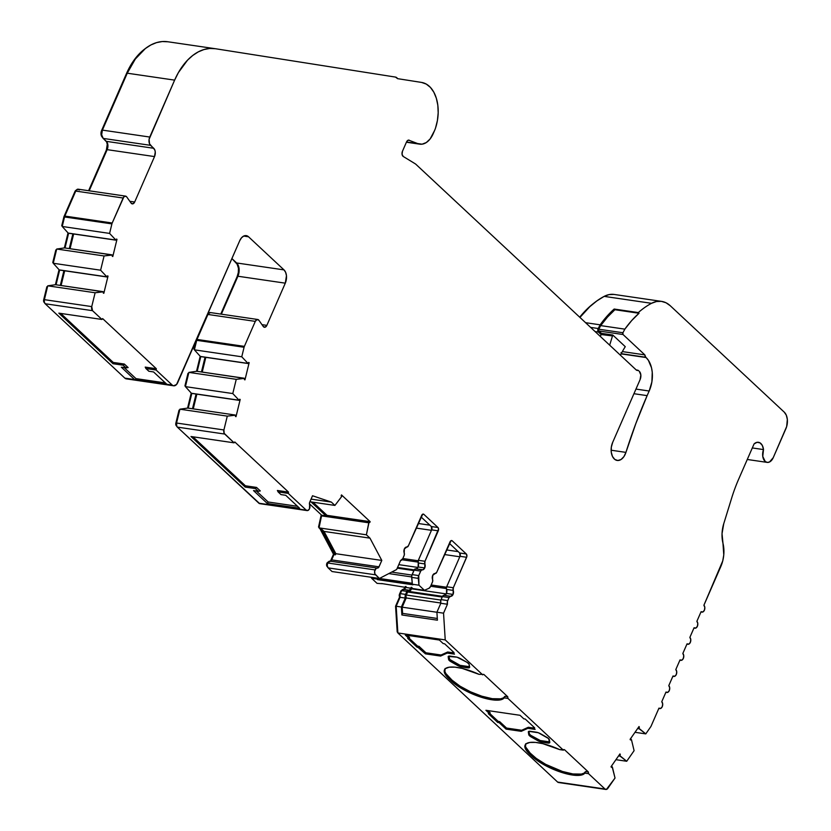 <?xml version="1.0" encoding="UTF-8"?>
<svg xmlns="http://www.w3.org/2000/svg" width="831" height="831" viewBox="0 0 831 831"><rect width="100%" height="100%" fill="white"/><g stroke="black" fill="none" stroke-linecap="round" stroke-linejoin="round"><path stroke-width="1.25" d="M444.751 669.339A31.37 9.733 -156.4 0 0 449.519 677.805L449.052 678.875L455.17 684.225L464.571 690.156L475.664 695.267L491.796 699.764A31.37 9.733 23.6 0 1 451.576 681.233L452.043 680.163L451.576 681.233L449.052 678.875L449.519 677.805L452.043 680.163A31.37 9.733 -156.4 0 0 492.264 698.684L491.796 699.764L499.826 699.972L504.178 697.853L507.907 698.404L504.178 697.853L504.916 696.326L504.178 697.853A31.37 9.733 23.6 0 1 491.796 699.764L492.264 698.684A31.37 9.733 -156.4 0 0 504.916 696.326L507.751 696.742L507.907 698.404L563.345 750.144L559.616 749.593L542.83 743.672L535.517 742.405L529.773 742.467L526.106 743.838L524.828 746.404L526.065 749.936L529.69 754.143L535.808 759.482L545.198 765.413L561.953 772.529L576.839 775.427L583.154 774.45L584.806 773.11A31.37 9.733 23.6 0 1 572.424 775.022L572.891 773.952A31.37 9.733 -156.4 0 0 585.543 771.583L584.806 773.11L588.545 773.661L604.989 789.014L606.433 789.419L615.023 778.045L612.125 766.67L611.149 766.525L612.416 767.179L615.023 778.045L607.856 788.339A3.688 2.316 -81.7 0 1 605.861 789.45A3.688 2.316 -81.7 0 1 604.989 789.014L557.622 782.075L397.872 632.962L445.229 639.901L443.546 613.174L436.909 612.208L440.814 603.275L447.442 604.241A3.688 2.316 -81.7 0 1 447.712 600.574L441.084 599.608L442.404 596.585L449.031 597.551A2.462 1.548 -81.7 0 1 450.651 596.294L444.014 595.328A3.688 2.316 98.3 0 0 446.444 593.438L453.072 594.414A3.688 2.316 -81.7 0 1 450.651 596.294L444.014 595.328A2.462 1.548 98.3 0 0 442.404 596.585L449.031 597.551L447.712 600.574L441.084 599.608A3.688 2.316 98.3 0 0 440.814 603.275L447.442 604.241L443.546 613.174L436.909 612.208L437.418 620.186L401.892 614.982L402.588 613.382L402.194 607.181L406.224 597.956L405.954 595.754L407.865 591.485L442.518 596.346L408.322 591.34A4.924 3.085 98.3 0 0 411.542 588.826L446.205 593.905L411.542 588.826L411.979 587.507M398.776 564.644L417.858 567.438L398.776 564.644M414.17 569.889L397.55 567.459L414.17 569.889M210.69 312.643L208.695 313.256L207.927 314.45L255.294 321.379A3.688 2.316 -81.7 0 1 257.714 319.488L210.347 312.56A3.688 2.316 98.3 0 0 207.927 314.45L197.009 339.443L207.927 314.45L255.294 321.379L244.376 346.371L197.009 339.443A3.688 2.316 -81.7 0 0 196.708 340.326L244.075 347.265A3.688 2.316 -81.7 0 1 244.376 346.371L197.009 339.443A3.688 2.316 98.3 0 0 196.708 340.326L194.392 349.841L196.708 340.326L244.075 347.265L241.759 356.779L194.392 349.841L200.333 356.437L205.039 357.237L200.78 356.613L197.186 371.343L200.333 356.437L247.7 363.376L200.333 356.437L194.392 349.841L241.759 356.779L248.147 363.552L205.039 357.237L248.147 363.552A6.149 3.864 -81.7 0 1 248.386 362.939A6.149 3.864 -81.7 0 1 248.625 362.441L249.165 362.648L244.968 379.86L244.428 379.642A6.149 3.864 -81.7 0 1 244.532 378.385L196.729 371.27L188.886 372.392L196.729 371.27L244.085 378.209L236.253 379.331L188.886 372.392L185.417 386.633L188.886 372.392L236.253 379.331L232.784 393.562L185.417 386.633L191.369 393.24L196.074 394.039L191.816 393.416L188.221 408.146L191.369 393.24L238.736 400.178L191.369 393.24L185.417 386.633L232.784 393.562L239.183 400.355L196.074 394.039L239.183 400.355A6.149 3.864 -81.7 0 1 239.421 399.732A6.149 3.864 -81.7 0 1 239.66 399.233L240.201 399.451L236.004 416.663L235.464 416.445A6.149 3.864 -81.7 0 1 235.568 415.188L227.289 416.123L223.913 429.959L176.546 423.031A3.688 2.316 98.3 0 0 177.335 427.113L224.702 434.052A3.688 2.316 -81.7 0 1 223.913 429.959L176.546 423.031L179.922 409.195L227.289 416.123L179.922 409.195L187.764 408.073L235.121 415.012L187.764 408.073L179.922 409.195L176.546 423.031L176.806 426.376L177.335 427.113L224.702 434.052L234.103 442.83L190.995 436.514L245.176 487.08L255.356 488.576L258.254 491.277L253.517 490.581L267.374 503.524L299.586 508.229L285.729 495.297L280.992 494.601L278.094 491.9L288.274 493.385L306.224 510.151L258.867 503.212A3.688 2.316 98.3 0 0 259.729 503.648L307.096 510.587A3.688 2.316 -81.7 0 1 306.224 510.151L258.867 503.212L177.335 427.113L259.677 503.638M107.012 276.983A6.149 3.864 -81.7 0 1 107.251 276.37A6.149 3.864 -81.7 0 1 107.49 275.871L108.03 276.089L103.833 293.291L103.293 293.083A6.149 3.864 -81.7 0 1 103.397 291.816L55.594 284.711L47.751 285.822L44.386 299.659A3.688 2.316 98.3 0 0 45.165 303.751L92.532 310.68A3.688 2.316 -81.7 0 1 91.742 306.597L44.386 299.659L91.742 306.597L95.118 292.761L47.751 285.822L95.118 292.761L103.397 291.816A6.149 3.864 -81.7 0 0 103.293 293.083L103.833 293.291L108.03 276.089L107.49 275.871A6.149 3.864 -81.7 0 0 107.251 276.37A6.149 3.864 -81.7 0 0 107.012 276.983L100.613 270.2L53.246 263.261L59.209 269.878L106.565 276.806L59.209 269.878L53.246 263.261L100.613 270.2L104.083 255.958L56.716 249.03L53.246 263.261L56.716 249.03L104.083 255.958L111.925 254.837L64.558 247.908L56.716 249.03L64.558 247.908L112.362 255.013L104.083 255.958L100.613 270.2L107.012 276.983L63.904 270.677L107.012 276.983M115.976 240.18A6.149 3.864 -81.7 0 1 116.215 239.567A6.149 3.864 -81.7 0 1 116.454 239.068L116.994 239.286L112.798 256.499L112.258 256.28A6.149 3.864 -81.7 0 1 112.362 255.013A6.149 3.864 -81.7 0 0 112.258 256.28L112.798 256.499L116.994 239.286L116.454 239.068A6.149 3.864 -81.7 0 0 116.215 239.567A6.149 3.864 -81.7 0 0 115.976 240.18L109.588 233.407L62.221 226.479L68.173 233.075L115.53 240.003L68.173 233.075L62.221 226.479L109.588 233.407L111.905 223.892L64.538 216.964L62.221 226.479L64.538 216.964L111.905 223.892A3.688 2.316 -81.7 0 1 112.206 223.009L64.839 216.07A3.688 2.316 98.3 0 0 64.538 216.964A3.688 2.316 -81.7 0 1 64.839 216.07L112.206 223.009L123.123 198.017L75.756 191.078L64.839 216.07L75.756 191.078L123.123 198.017A3.688 2.316 -81.7 0 1 125.543 196.126A3.688 2.316 -81.7 0 1 126.728 196.916L131.08 203.096L126.728 196.916L125.876 196.209L123.892 196.822L112.206 223.009A3.688 2.316 98.3 0 0 111.905 223.892L109.588 233.407L115.976 240.18L72.868 233.875L115.976 240.18M424.724 567.947A3.688 2.316 -81.7 0 1 422.304 569.837L415.677 568.871A3.688 2.316 98.3 0 0 418.097 566.981L424.724 567.947L418.097 566.981A3.688 2.316 98.3 0 0 418.242 562.971L424.88 563.948A2.462 1.548 -81.7 0 1 424.984 561.278L418.346 560.302L431.653 529.856A2.462 1.548 98.3 0 0 431.331 526.532L421.016 516.903L431.331 526.532L437.958 527.498L431.331 526.532L431.653 529.856L438.28 530.822L431.653 529.856L418.346 560.302A2.462 1.548 98.3 0 0 418.242 562.971L424.88 563.948A3.688 2.316 -81.7 0 1 424.724 567.947L422.979 569.786L415.677 568.871A2.462 1.548 98.3 0 0 414.056 570.128L420.694 571.094A2.462 1.548 -81.7 0 1 422.304 569.837L421.005 570.533L418.731 575.571L412.103 574.605L414.056 570.128L420.694 571.094L418.731 575.571L412.103 574.605A3.688 2.316 98.3 0 0 411.667 577.389L418.294 578.366A3.688 2.316 -81.7 0 1 418.731 575.571L418.959 585.201L412.332 584.235L411.667 577.389L418.294 578.366L418.959 585.201L424.423 590.301L428.952 588.306L430.5 586.551A3.688 2.316 -81.7 0 1 428.952 588.306L424.423 590.301L417.796 589.324L424.423 590.301L418.959 585.201L412.332 584.235L411.709 575.966L414.378 569.567L417.017 568.456L418.097 566.981L418.346 560.302L424.984 561.278L424.724 567.947M411.065 587.849A3.688 2.316 -81.7 0 1 410.919 588.234A3.688 2.316 -81.7 0 1 408.499 590.124L403.284 589.366A3.688 2.316 98.3 0 0 405.705 587.475L410.919 588.234L405.705 587.475L406.027 586.489M404.043 589.283A4.924 3.085 98.3 0 0 404.915 587.86L405.476 587.943L404.915 587.86A4.924 3.085 98.3 0 0 405.227 586.998M402.588 590.301L401.685 590.374A4.924 3.085 98.3 0 0 401.789 590.384L401.685 590.374A1.226 0.769 98.3 0 0 400.874 591.007L401.466 591.09L400.874 591.007L399.555 594.02L400.168 594.113L399.555 594.02A2.462 1.548 98.3 0 0 399.597 596.98L395.566 606.204L396.179 606.298L395.566 606.204L397.197 631.944L397.841 632.547L397.197 631.944L395.566 606.204L399.597 596.98L399.555 594.02L401.789 590.384M649.177 391.017L635.964 389.085L649.177 391.017A393.665 247.202 98.3 0 0 647.131 395.639A393.665 247.202 -81.7 0 1 649.177 391.017A24.608 15.446 -81.7 0 0 646.071 357.538L621.11 353.881L646.071 357.538L648.367 360.27L651.525 367.79L652.252 372.288L651.888 381.876L649.177 391.017M633.939 393.707L647.131 395.639L633.939 393.707M601.042 334.519L601.114 334.259A49.206 30.903 -81.7 0 1 601.405 333.345L598.652 330.655L598.767 329.211L600.699 325.607L607.523 317.026L614.888 309.724L614.161 309.049L606.91 316.32L600.169 324.828L597.78 330.468L601.042 334.519L612.489 335.921L609.674 345.177L612.489 335.921A49.206 30.903 -81.7 0 1 612.769 335.007L625.265 346.672L612.769 335.007A49.206 30.903 98.3 0 0 612.489 335.921L601.114 334.259A49.206 30.903 98.3 0 1 601.405 333.345L612.769 335.007L601.405 333.345L598.871 330.987L623.032 334.519L598.871 330.987A1.226 0.769 98.3 0 1 598.767 329.211L622.928 332.743L624.85 329.149A102.234 64.205 -81.7 0 1 639.039 313.256L614.888 309.724L614.161 309.049L638.312 312.581A103.47 64.974 -81.7 0 1 651.525 303.315A36.907 23.175 -81.7 0 1 661.58 301.383A36.907 23.175 -81.7 0 1 670.274 305.756L666.026 302.775L661.351 301.352L656.438 301.528L651.525 303.315L604.158 296.376L651.525 303.315A103.47 64.974 98.3 0 0 638.312 312.581L639.039 313.256L614.888 309.724A102.234 64.205 98.3 0 0 600.699 325.607L624.85 329.149L600.699 325.607L598.767 329.211L622.928 332.743L623.032 334.519A1.226 0.769 -81.7 0 1 622.928 332.743L624.85 329.149L631.685 320.569L639.039 313.256L638.312 312.581L614.161 309.049A103.47 64.974 -81.7 0 0 600.169 324.828L598.195 328.505L590.633 327.404L598.195 328.505A2.462 1.548 -81.7 0 0 598.403 332.057L601.042 334.519L600.429 336.534L601.042 334.519M621.349 353.424A3.688 2.316 98.3 0 0 621.619 353.726L620.975 352.728M416.019 164.413L636.525 370.242A4.924 3.085 -81.7 0 1 637.502 370.138A4.924 3.085 -81.7 0 1 638.665 370.719L636.525 370.242L416.019 164.413A11.073 6.949 98.3 0 0 415.136 163.738A11.073 6.949 -81.7 0 1 416.019 164.413M622.346 351.586L644.835 354.879L623.032 334.519L644.835 354.879L622.346 351.586M257.714 319.488A3.688 2.316 -81.7 0 1 258.898 320.278L257.039 319.551L255.294 321.379L244.376 346.371A3.688 2.316 98.3 0 0 244.075 347.265L241.759 356.779L248.147 363.552A6.149 3.864 -81.7 0 1 248.386 362.939A6.149 3.864 -81.7 0 1 248.625 362.441L249.165 362.648L248.552 362.565L249.165 362.648L244.968 379.86L244.428 379.642A6.149 3.864 -81.7 0 1 244.532 378.385L236.253 379.331L232.784 393.562L239.183 400.355A6.149 3.864 -81.7 0 1 239.421 399.732A6.149 3.864 -81.7 0 1 239.66 399.233L240.201 399.451L239.588 399.368L240.201 399.451L236.004 416.663L235.464 416.445A6.149 3.864 -81.7 0 1 235.568 415.188L227.289 416.123L223.913 429.959L224.162 433.315L234.103 442.83L234.799 441.967L288.513 492.108L288.274 493.385L278.094 491.9L280.992 494.601L285.729 495.297L299.586 508.229L267.374 503.524L253.517 490.581L258.254 491.277L255.356 488.576L256.54 487.423L260.3 490.934L258.254 491.277L260.3 490.934L256.54 487.423L255.356 488.576L245.176 487.08L245.415 485.792L192.917 436.794L245.415 485.792L256.54 487.423L245.415 485.792L245.176 487.08L190.995 436.514L234.103 442.83L234.799 441.967L288.513 492.108L288.274 493.385L306.224 510.151L307.948 510.463L309.496 508.759A3.688 2.316 -81.7 0 1 307.096 510.587M263.25 326.469L258.898 320.278L263.25 326.469A3.688 2.316 -81.7 0 0 264.424 327.258A3.688 2.316 -81.7 0 0 266.855 325.368L261.973 324.661L266.855 325.368L265.099 327.206L263.25 326.469M237.926 276.235L285.293 283.163L266.855 325.368L285.293 283.163L237.926 276.235A9.837 6.181 98.3 0 0 236.627 262.96L283.994 269.888A9.837 6.181 -81.7 0 1 285.293 283.163L286.466 275.726L285.635 272.339L283.994 269.888L236.627 262.96L231.922 258.566L238.279 265.411L238.975 272.589L221.347 314.17L237.926 276.235M243.66 236.077L248.531 236.783L283.994 269.888L248.531 236.783L243.66 236.077M127.766 378.645L135.276 380.016L135.983 378.624L165.327 382.914L135.993 378.635L135.276 380.016L167.322 384.711L153.558 371.935L148.822 371.239L145.217 367.105L156.342 368.735L156.103 370.024L156.342 368.735L145.217 367.105L145.924 368.528L156.103 370.024L172.225 385.065L156.103 370.024L145.924 368.528L148.822 371.239L153.558 371.935L166.771 384.275L173.606 385.781L176.577 384.473L239.744 240.658A9.837 6.181 -81.7 0 1 246.215 235.62A9.837 6.181 -81.7 0 1 248.531 236.783L246.319 235.64L243.878 235.973L241.561 237.739L239.744 240.658L177.709 382.644A6.149 3.864 -81.7 0 1 173.669 385.792A6.149 3.864 -81.7 0 1 172.225 385.065L124.858 378.136L45.165 303.751L44.303 302.017L44.386 299.659L47.751 285.822L55.594 284.711L102.961 291.639L95.118 292.761L91.742 306.597L92.532 310.68L45.165 303.751L124.858 378.136A6.149 3.864 98.3 0 0 126.312 378.863L173.669 385.792M731.706 497.935L723.728 523.769L731.706 497.935A123.019 77.252 -81.7 0 1 738.624 479.269L754.06 443.941L738.624 479.269A123.019 77.252 -81.7 0 0 731.706 497.935M722.97 543.277A24.608 15.446 -81.7 0 1 723.728 523.769L722.035 533.679L722.97 543.277A24.608 15.446 -81.7 0 1 720.83 566.513L703.899 605.259A3.688 2.316 -81.7 0 1 704.636 609.538A3.688 2.316 -81.7 0 1 701.966 612.125A3.688 2.316 -81.7 0 1 701.094 611.689L696.877 621.328A3.688 2.316 -81.7 0 1 697.614 625.618A3.688 2.316 -81.7 0 1 694.945 628.194A3.688 2.316 -81.7 0 1 694.072 627.758L689.855 637.408A3.688 2.316 -81.7 0 1 690.592 641.688A3.688 2.316 -81.7 0 1 687.923 644.274A3.688 2.316 -81.7 0 1 687.05 643.838L682.833 653.478A3.688 2.316 -81.7 0 1 683.57 657.768A3.688 2.316 -81.7 0 1 680.901 660.344A3.688 2.316 -81.7 0 1 680.028 659.907L675.811 669.557A3.688 2.316 -81.7 0 1 676.538 673.837A3.688 2.316 -81.7 0 1 673.868 676.424A3.688 2.316 -81.7 0 1 673.006 675.987L668.789 685.627A3.688 2.316 -81.7 0 1 669.516 689.917A3.688 2.316 -81.7 0 1 666.846 692.493A3.688 2.316 -81.7 0 1 665.984 692.057L661.767 701.707A3.688 2.316 -81.7 0 1 662.494 705.986A3.688 2.316 -81.7 0 1 659.824 708.573A3.688 2.316 -81.7 0 1 658.952 708.137L651.13 726.045A3.688 2.316 -81.7 0 1 650.704 726.813L645.78 733.887L634.998 732.308L645.78 733.887L639.174 728.777L637.616 728.548L639.174 728.777L638.883 728.268L645.78 733.887L650.704 726.813A3.688 2.316 98.3 0 0 651.13 726.045L658.952 708.137L660.707 708.438L662.245 706.682L662.691 703.888L661.767 701.707L665.984 692.057L667.729 692.358L669.277 690.603L669.713 687.819L668.789 685.627L673.006 675.987L674.751 676.289L676.299 674.533L676.735 671.739L675.811 669.557L680.028 659.907L681.773 660.219L683.321 658.464L683.757 655.669L682.833 653.478L687.05 643.838L688.795 644.139L690.343 642.384L690.779 639.59L689.855 637.408L694.072 627.758L695.817 628.07L697.365 626.314L697.801 623.52L696.877 621.328L701.094 611.689L702.839 611.99L704.387 610.234L704.823 607.44L703.899 605.259L722.741 560.904L723.77 554.911L722.97 543.277M631.487 739.808L634.095 750.673L626.719 761.269L615.916 759.679L626.719 761.269L620.113 756.148L618.544 755.919L620.113 756.148L619.812 755.639L626.719 761.269L634.095 750.673L631.487 739.808M328.152 567.895L375.519 574.823L379.424 578.469L332.057 571.541L328.152 567.895L375.519 574.823A3.688 2.316 -81.7 0 1 375.01 569.91L327.643 562.982A3.688 2.316 98.3 0 0 328.152 567.895L327.237 565.734L327.643 562.982L375.01 569.91A3.688 2.316 -81.7 0 1 377.399 568.082L330.032 561.154A3.688 2.316 98.3 0 0 327.643 562.982L330.032 561.154A2.462 1.548 98.3 0 0 331.652 559.897L379.009 566.825A2.462 1.548 -81.7 0 1 377.399 568.082L330.032 561.154L331.33 560.458L333.948 554.62L320.454 529.202L319.031 527.882L321.41 515.854L368.767 522.792L366.398 534.811L319.031 527.882L321.69 515.21L309.412 503.752L321.69 515.21L369.057 522.148L368.767 522.792L321.41 515.854L321.69 515.21L325.949 515.833L311.054 501.924L325.949 515.833L369.057 522.148L366.398 534.811L369.972 538.145L324.028 531.425L335.859 553.706L335.371 554.828L321.877 529.409L320.454 529.202L333.948 554.62L335.371 554.828L321.877 529.409L324.028 531.425L319.031 527.882L366.398 534.811L369.972 538.145L381.803 560.437L379.009 566.825L331.652 559.897L333.948 554.62L335.371 554.828L335.859 553.706L381.803 560.437L378.697 567.386L376.079 568.487L374.636 571.261L374.906 573.92L379.424 578.469L332.057 571.541L328.152 567.895M309.62 504.822A3.688 2.316 -81.7 0 1 309.496 508.759L309.62 504.822A2.462 1.548 -81.7 0 1 309.724 502.153L312.518 495.754L331.34 502.09L334.914 505.425L341.655 496.574A6.149 3.864 -81.7 0 1 341.146 495.702L341.499 494.912L370.148 521.66L369.805 522.45A6.149 3.864 -81.7 0 1 369.057 522.148A6.149 3.864 -81.7 0 0 369.805 522.45L370.148 521.66L341.499 494.912L341.146 495.702A6.149 3.864 -81.7 0 0 341.655 496.574L334.914 505.425L309.89 501.758L334.914 505.425L331.34 502.09L312.518 495.754L309.506 502.807L309.62 504.822M639.299 371.312A6.149 3.864 -81.7 0 1 640.099 379.611L612.665 442.404L640.099 379.611L640.836 374.958L639.299 371.312M611.117 450.215L625.93 452.386A12.299 7.728 -81.7 0 1 617.184 460.447A12.299 7.728 -81.7 0 1 612.665 442.404L611.325 447.192L611.252 452.168L612.489 456.489L614.805 459.429L617.817 460.499L621.027 459.522L623.894 456.655L625.93 452.386A393.665 247.202 -81.7 0 1 647.131 395.639L635.86 423.509L625.93 452.386L611.117 450.215M661.58 301.383L614.213 294.454A36.907 23.175 98.3 0 0 604.158 296.376L609.071 294.6L613.984 294.423M784.256 412.145L670.274 305.756L784.256 412.145A12.299 7.728 -81.7 0 1 785.877 428.744L773.235 457.673A9.224 5.796 -81.7 0 1 767.179 462.389A9.224 5.796 -81.7 0 1 763.502 449.581L752.315 447.94L763.502 449.581L762.754 456.406L765.216 461.485L767.262 462.41L769.496 462.005L773.235 457.673L786.666 426.532L787.341 419.437L786.313 415.209L784.256 412.145M558.307 782.48L557.622 782.075A3.688 2.316 98.3 0 0 558.494 782.522L605.861 789.45M125.543 196.126L78.187 189.188A3.688 2.316 98.3 0 0 75.756 191.078L77.512 189.25L79.361 189.987M129.802 201.289L134.684 202.006A3.688 2.316 -81.7 0 1 132.254 203.886A3.688 2.316 -81.7 0 1 131.08 203.096L132.929 203.834L134.684 202.006L154.524 156.581L107.157 149.653L89.187 190.798L107.157 149.653A6.149 3.864 98.3 0 0 106.347 141.353L153.714 148.282A6.149 3.864 -81.7 0 1 154.524 156.581L107.157 149.653L107.895 144.999L106.347 141.353L153.714 148.282L150.567 145.342L103.2 138.413L106.628 141.914L107.251 144.449L106.368 150.027A7.386 4.633 98.3 0 0 106.378 141.374L103.2 138.413L150.567 145.342A6.149 3.864 -81.7 0 1 149.757 137.042L102.39 130.114A6.149 3.864 98.3 0 0 103.2 138.413L101.662 134.767L102.39 130.114L149.757 137.042L174.624 80.129L127.257 73.201L102.39 130.114L127.257 73.201L174.624 80.129A61.515 38.621 -81.7 0 1 215.032 48.676A61.515 38.621 -81.7 0 1 215.291 48.707L395.473 77.086A6.149 3.864 -81.7 0 1 397.582 78.654L421.597 82.435A33.957 21.326 -81.7 0 1 435.548 128.005A20.349 12.777 -81.7 0 1 434.571 130.55L433.169 133.76A20.349 12.777 -81.7 0 1 419.8 144.168A20.349 12.777 -81.7 0 1 417.962 143.68L408.592 140.117L417.962 143.68L406.515 141.997L402.464 151.273L406.504 142.008A3.688 2.316 -81.7 0 1 408.935 140.117A3.688 2.316 -81.7 0 1 409.268 140.21L407.751 140.418L406.504 142.008L422.096 144.179L426.303 142.548L430.126 138.943L434.571 130.55A20.349 12.777 98.3 0 0 435.548 128.005L437.407 120.516L438.186 112.798L437.823 105.236L436.337 98.245L433.824 92.189L430.406 87.38L426.251 84.076L421.597 82.435L397.582 78.654L395.473 77.086L215.291 48.707L209.641 48.478L203.917 49.559L198.245 51.896L192.74 55.469L187.515 60.185L178.364 72.65L174.624 80.129L149.102 139.317L149.538 143.815L154.743 149.819L155.262 151.938L154.524 156.581L134.684 202.006L129.802 201.289M167.924 41.779A61.515 38.621 98.3 0 0 167.665 41.737A61.515 38.621 98.3 0 0 127.257 73.201L135.328 59.022L145.373 48.541L150.878 44.967L156.56 42.62L162.274 41.55L167.924 41.779M126.468 73.585L127.06 73.668L126.468 73.585L101.6 130.498L102.203 130.581L101.6 130.498A4.924 3.085 98.3 0 0 102.255 137.136L101.018 134.217L101.6 130.498L126.468 73.585A60.279 37.852 98.3 0 1 145.124 48.728L139.109 54.036L134.373 59.687L126.468 73.585M106.96 150.12L106.368 150.027L88.595 190.715L106.368 150.027L106.96 150.12M76.805 190.257L74.967 191.462L75.559 191.546L74.967 191.462L64.049 216.455L64.662 216.538L64.049 216.455A2.462 1.548 98.3 0 0 63.852 217.047L64.496 217.14L63.852 217.047L61.743 225.71L62.263 226.292L61.743 225.71L63.852 217.047A2.462 1.548 98.3 0 1 64.049 216.455L74.967 191.462A2.462 1.548 98.3 0 1 76.255 190.206M68.017 232.909L64.361 247.939L68.017 232.909M56.518 249.861L55.822 249.954L56.466 250.048L55.822 249.954L52.769 262.503L53.288 263.084L52.769 262.503L55.822 249.954L56.518 249.861M59.053 269.711L55.397 284.742L59.053 269.711M47.554 286.653L46.858 286.757L47.502 286.851L46.858 286.757L43.69 299.742L44.344 299.846L43.69 299.742A2.462 1.548 98.3 0 0 44.209 302.474L43.69 299.742L46.858 286.757L47.554 286.653M236.7 262.897L238.455 268.236L238.31 272.516L237.136 276.609L237.718 276.702L237.136 276.609A11.073 6.949 98.3 0 0 236.939 263.261M237.136 276.609L220.766 314.087L237.136 276.609M208.425 313.578A2.462 1.548 98.3 0 0 207.729 313.952M195.836 341.177L193.903 349.072L194.433 349.664L193.903 349.072L195.836 341.177M200.188 356.27L196.531 371.301L200.188 356.27M188.679 373.223L187.983 373.327L188.637 373.42L187.983 373.327L184.929 385.864L185.458 386.457L184.929 385.864L187.983 373.327L188.679 373.223M191.223 393.073L187.567 408.104L191.223 393.073M179.714 410.026L179.029 410.119L179.673 410.223L179.029 410.119L175.86 423.114L176.515 423.208L175.86 423.114A2.462 1.548 98.3 0 0 176.38 425.836L175.86 423.114L179.029 410.119L179.714 410.026M321.244 514.794L318.533 527.02L319.104 527.55L318.533 527.02L321.244 514.794M320.008 528.786L333.75 554.246L330.852 560.271L331.403 560.354L330.374 561.122A3.688 2.316 98.3 0 0 330.852 560.271L333.501 554.215L320.008 528.786M328.432 562.161L326.853 563.356A2.462 1.548 98.3 0 0 327.196 566.607L326.853 563.356A2.462 1.548 98.3 0 1 328.11 562.172M370.906 577.223L371.55 577.836L370.906 577.233M594.83 302.432A102.234 64.205 98.3 0 0 579.706 317.193L588.774 307.439L594.83 302.432M208.976 313.63L207.646 314.035M330.374 561.122L329.782 561.746M405.341 586.53L403.482 589.823M579.945 317.421L589.844 306.649L596.866 300.915L604.158 296.376A103.47 64.974 98.3 0 0 579.945 317.421M411.241 587.247L409.839 589.709L406.878 591.381A2.462 1.548 -81.7 0 1 408.499 590.124L403.284 589.366A2.462 1.548 98.3 0 0 401.674 590.623L406.878 591.381L405.559 594.404L400.355 593.646L401.674 590.623L406.878 591.381L405.258 595.297L405.289 598.071A3.688 2.316 -81.7 0 1 405.559 594.404L400.355 593.646A3.688 2.316 98.3 0 0 400.075 597.312L405.289 598.071L401.383 607.004L401.892 614.982L401.383 607.004L396.179 606.246L400.075 597.312L405.289 598.071L401.383 607.004L396.179 606.246L397.872 632.962L396.179 606.246L400.075 597.312L400.054 594.539L401.674 590.623L405.705 587.475A3.688 2.316 98.3 0 0 405.86 587.091M377.056 583.362L371.592 578.272L371.499 577.306L371.592 578.272L376.807 579.03L371.592 578.272L377.056 583.362L383.112 583.757L377.056 583.362M56.061 284.773L59.209 269.878L63.904 270.677L59.645 270.054L56.061 284.773M65.026 247.981L68.173 233.075L72.868 233.875L68.609 233.251L65.026 247.981M205.039 357.237L201.455 371.966L205.039 357.237M196.074 394.039L192.491 408.769L196.074 394.039M630.22 739.164L631.196 739.299A6.149 3.864 -81.7 0 1 630.459 739.964L630.095 739.341L639.018 726.543L639.371 727.167A6.149 3.864 -81.7 0 1 638.883 728.268A6.149 3.864 -81.7 0 0 639.371 727.167L639.018 726.543L630.095 739.341L630.459 739.964A6.149 3.864 -81.7 0 0 631.196 739.299L630.22 739.164M134.57 379.559L121.347 367.219L126.083 367.904L123.185 365.204L113.006 363.718L58.835 313.152L101.933 319.457L92.532 310.68L101.933 319.457L58.835 313.152L113.006 363.718L123.185 365.204L124.37 364.061L113.245 362.43L113.006 363.718L113.245 362.43L60.746 313.432L113.245 362.43L124.37 364.061L123.185 365.204L126.083 367.904L128.13 367.562L124.37 364.061L128.13 367.562L121.347 367.219L134.57 379.559M60.32 285.397L63.904 270.677L60.32 285.397M69.285 248.604L72.868 233.875L69.285 248.604M202.224 372.08L205.818 357.351L202.224 372.08M376.713 578.075L377.44 579.623L412.955 584.816L377.44 579.623L377.534 578.189L412.238 583.279L377.534 578.199L377.44 579.623L376.713 578.075M430.5 586.551L432.671 581.42L432.556 579.404A2.462 1.548 -81.7 0 1 432.452 582.074L430.5 586.551M432.556 579.404A3.688 2.316 -81.7 0 1 432.702 575.405A3.688 2.316 -81.7 0 1 435.132 573.515L436.742 572.258A2.462 1.548 -81.7 0 1 435.132 573.515L432.702 575.405L432.556 579.404M525.379 744.607A31.37 9.733 -156.4 0 0 530.157 753.063L536.275 758.412L545.666 764.343L562.421 771.459L572.891 773.952L572.424 775.022A31.37 9.733 23.6 0 1 532.204 756.49L532.671 755.421L532.204 756.49L529.69 754.143L530.157 753.063L532.671 755.421A31.37 9.733 -156.4 0 0 572.891 773.952L581.357 774.087L584.048 773.152L585.543 771.583L588.379 771.999L588.545 773.661L584.806 773.11L585.543 771.583L588.379 771.999L588.545 773.661L604.989 789.014L557.622 782.075L397.872 632.962L445.229 639.901L443.546 613.174L447.442 604.241L447.421 601.467L449.031 597.551L453.072 594.414L453.331 587.735L466.897 556.375L466.305 553.965L452.241 540.836L451.077 540.628L436.742 572.258L450.049 541.802A2.462 1.548 -81.7 0 1 451.659 540.545A2.462 1.548 -81.7 0 1 452.241 540.836L451.025 540.659L452.241 540.836L466.305 553.965L459.678 552.989L449.363 543.36L459.678 552.989L466.305 553.965A2.462 1.548 -81.7 0 1 466.627 557.279L460 556.313A2.462 1.548 98.3 0 0 459.678 552.989L460 556.313L466.627 557.279L453.331 587.735L446.694 586.759L460 556.313L446.694 586.759A2.462 1.548 98.3 0 0 446.59 589.439L453.227 590.405A2.462 1.548 -81.7 0 1 453.331 587.735L446.694 586.759L446.392 588.13L446.59 589.439L453.227 590.405A3.688 2.316 -81.7 0 1 453.072 594.414L446.444 593.438A3.688 2.316 98.3 0 0 446.59 589.439L446.444 593.438L442.404 596.585L440.783 600.501L440.814 603.275L436.909 612.208L437.418 620.186L401.892 614.982L402.588 613.382L437.303 618.472L402.588 613.382L402.194 607.181L436.919 612.26L402.194 607.181L406.224 597.956L440.742 603.005L406.224 597.956A2.462 1.548 98.3 0 1 406.193 594.996L440.908 600.075L406.193 594.996L407.512 591.973L442.196 597.053L407.512 591.973A1.226 0.769 98.3 0 1 408.322 591.34L410.109 590.789L411.542 588.826A4.924 3.085 98.3 0 0 411.854 587.964M396.657 569.505L379.424 578.469L396.657 569.505L400.584 560.51L402.796 558.609A3.688 2.316 -81.7 0 1 400.584 560.51L396.657 569.505M402.796 558.609L404.323 554.952L404.209 552.947A2.462 1.548 -81.7 0 1 404.105 555.617L402.796 558.609M404.209 552.947A3.688 2.316 -81.7 0 1 404.365 548.938A3.688 2.316 -81.7 0 1 406.785 547.058L408.395 545.79A2.462 1.548 -81.7 0 1 406.785 547.058L404.365 548.938L404.209 552.947M408.395 545.79L421.701 515.345A2.462 1.548 -81.7 0 1 423.311 514.088A2.462 1.548 -81.7 0 1 423.893 514.379L422.678 514.192L423.893 514.379L437.958 527.498A2.462 1.548 -81.7 0 1 438.28 530.822L424.984 561.278L438.581 528.963L437.958 527.498L423.893 514.379L422.73 514.171L408.395 545.79M595.11 331.569L598.403 332.057L595.11 331.569M621.619 353.726L645.78 357.268A3.688 2.316 -81.7 0 1 644.835 354.879L645.78 357.268L621.619 353.726M585.595 322.688L600.169 324.828L585.595 322.688M638.655 727.063L639.371 727.167L638.655 727.063M620.3 754.538A6.149 3.864 -81.7 0 1 619.812 755.639A6.149 3.864 -81.7 0 0 620.3 754.538L619.947 753.914L620.3 754.538L619.583 754.434L620.3 754.538M612.125 766.67A6.149 3.864 -81.7 0 1 611.387 767.335L611.024 766.712L619.947 753.914L611.024 766.712L611.387 767.335A6.149 3.864 -81.7 0 0 612.125 766.67M452.635 652.397L454.505 654.142L447.213 653.073L447.68 652.003L453.061 652.792L447.68 652.003L447.213 653.073L440.596 656.075L441.064 655.005L447.68 652.003L441.064 655.005L440.596 656.075L425.441 653.852L425.908 652.782L441.064 655.005L425.908 652.782L419.001 646.331L418.533 647.411L417.11 647.204L417.578 646.123L419.001 646.331L418.533 647.411L425.441 653.852L425.908 652.782L419.001 646.331L417.578 646.123L417.11 647.204L407.668 638.374L409.081 638.582L409.548 637.512L407.2 635.32L409.548 637.512L409.081 638.582L407.668 638.374L425.441 653.852L440.596 656.075L447.213 653.073L454.505 654.142L452.635 652.397L452.978 651.608L452.635 652.397L454.058 652.605L452.635 652.397M444.606 643.786L454.058 652.605L444.606 643.786L443.183 643.578L444.606 643.786M405.289 635.04L439.391 640.036L443.183 643.578L439.391 640.036L405.289 635.04L409.081 638.582L405.289 635.04M409.205 638.312L417.578 646.123L409.205 638.312M521.234 731.332L506.069 729.119L506.546 728.049L521.702 730.262L521.234 731.332L521.702 730.262L528.308 727.27L527.841 728.34L521.234 731.332L527.841 728.34L528.308 727.27L533.689 728.049L528.308 727.27L521.702 730.262L506.546 728.049L499.628 721.599L499.161 722.669L497.738 722.461L488.296 713.642L489.719 713.85L490.186 712.78L487.828 710.578L490.186 712.78L489.719 713.85L488.296 713.642L497.738 722.461L498.216 721.391L497.738 722.461L499.161 722.669L506.069 729.119L506.546 728.049L499.628 721.599L499.161 722.669L506.069 729.119L521.234 731.332M535.133 729.4L527.841 728.34L535.133 729.4L533.263 727.655L535.133 729.4M533.616 726.865L533.263 727.655L533.616 726.865M525.234 719.044L534.686 727.863L533.263 727.655L534.686 727.863L525.234 719.044L523.821 718.836L525.234 719.044M520.019 715.294L523.821 718.836L520.019 715.294L485.917 710.297L520.019 715.294M489.833 713.569L498.216 721.391L499.628 721.599L498.216 721.391L489.833 713.569M485.917 710.297L489.719 713.85L485.917 710.297M469.629 666.722L460.094 665.33L449.841 659.513L448.719 656.137L448.615 659.482L449.083 658.412A4.924 1.527 -156.4 0 0 451.607 660.759L451.14 661.829L451.607 660.759L457.788 664.27L457.32 665.34L457.788 664.27A4.924 1.527 -156.4 0 0 462.327 665.922L461.859 666.992L462.327 665.922L468.071 666.763L467.604 667.833L461.859 666.992A4.924 1.527 23.6 0 1 457.32 665.34L451.14 661.829A4.924 1.527 23.6 0 1 448.615 659.482L448.179 656.812A4.924 1.527 23.6 0 1 448.221 656.5A4.924 1.527 23.6 0 1 450.205 656.116L455.949 656.957A4.924 1.527 23.6 0 1 460.488 658.619L466.669 662.12A4.924 1.527 23.6 0 1 469.183 664.478L469.619 667.137A4.924 1.527 23.6 0 1 469.588 667.449A4.924 1.527 23.6 0 1 467.604 667.833L468.071 666.763A4.924 1.527 -156.4 0 0 469.557 666.742M449.052 678.875A31.37 9.733 23.6 0 1 444.46 669.859A31.37 9.733 23.6 0 1 478.978 674.336L483.808 674.398L507.751 696.742L483.808 674.398L478.978 674.336L462.202 668.404L454.879 667.148L449.145 667.21L445.478 668.581L444.201 671.136L445.426 674.679L449.052 678.875M528.776 734.666L528.339 732.007A4.924 1.527 23.6 0 1 528.371 731.696A4.924 1.527 23.6 0 1 530.365 731.311L536.109 732.153A4.924 1.527 23.6 0 1 540.649 733.804L546.829 737.315A4.924 1.527 23.6 0 1 549.343 739.663L549.779 742.332A4.924 1.527 23.6 0 1 549.748 742.644A4.924 1.527 23.6 0 1 547.754 743.028L542.02 742.187A4.924 1.527 23.6 0 1 537.47 740.525L531.3 737.024A4.924 1.527 23.6 0 1 528.776 734.666L529.243 733.596L528.776 734.666L530.313 736.401L531.3 737.024L531.767 735.954L531.3 737.024L537.47 740.525L537.937 739.455L537.47 740.525L539.786 741.595L542.02 742.187L542.487 741.117L542.02 742.187L547.754 743.028L548.231 741.958L547.754 743.028L549.696 742.727L548.595 738.562L538.332 732.745L528.807 731.342L528.776 734.666M549.779 741.917L540.254 740.525L530.78 735.331L529.472 734.116L528.869 731.322L529.243 733.596A4.924 1.527 -156.4 0 0 531.767 735.954L537.937 739.455A4.924 1.527 -156.4 0 0 542.487 741.117L548.231 741.958A4.924 1.527 -156.4 0 0 549.717 741.938M445.229 639.901L482.718 674.886L445.229 639.901M466.669 662.12L457.019 657.186L448.262 656.417L449.374 660.583L460.79 666.774L469.546 667.542L468.954 663.959L466.669 662.12M525.701 743.766L525.566 746.872L530.157 753.063L529.69 754.143A31.37 9.733 23.6 0 1 525.099 745.116A31.37 9.733 23.6 0 1 559.616 749.593L564.446 749.655L588.379 771.999L564.446 749.655L563.345 750.144L507.907 698.404L507.751 696.742L504.916 696.326L503.42 697.884L500.729 698.829L492.264 698.684L481.793 696.191L470.481 691.797L460.031 686.167L452.043 680.163L445.842 673.515L444.928 671.614L445.073 668.508M326.791 515.958L327.05 515.355L312.965 502.204L327.05 515.355L370.148 521.66L327.05 515.355L326.791 515.958M311.043 499.119L331.34 502.09L311.043 499.119M277.377 490.477L278.094 491.9L277.377 490.477L288.513 492.108L277.377 490.477M268.164 501.997L267.374 503.524L268.164 501.997L297.508 506.297L268.164 501.997L256.384 491.007L268.164 501.997M70.053 248.718L73.647 233.989L70.053 248.718M135.983 378.624L124.214 367.634L135.983 378.624L165.338 382.925L135.993 378.635M102.629 318.595L101.933 319.457L102.629 318.595L156.342 368.735L102.629 318.595M61.089 285.511L64.683 270.792L61.089 285.511M417.796 589.324L381.637 583.539L417.796 589.324M412.269 583.58L377.908 578.542L412.269 583.58M193.259 408.883L196.854 394.154L193.259 408.883M403.243 156.477L415.136 163.738L403.243 156.477A3.688 2.316 -81.7 0 1 402.464 151.273L402.059 154.317L403.243 156.477M418.149 523.468L429.876 525.182L418.149 523.468M431.445 530.313L416.134 528.08L431.445 530.313M402.827 558.525L418.18 560.78L402.827 558.525M402.069 559.762L418.045 562.099L402.069 559.762M397.239 568.165L413.859 570.596L397.239 568.165M391.661 572.102L411.927 575.073L391.661 572.102M388.804 573.587L411.636 576.932L388.804 573.587M446.496 549.925L458.224 551.639L446.496 549.925M459.792 556.78L444.481 554.537L459.792 556.78M431.175 584.993L446.527 587.237L431.175 584.993M430.624 586.25L446.392 588.556L430.624 586.25M754.06 443.941L757.051 442.31L760.012 442.861L762.328 445.468L763.502 449.581A10.46 6.565 -81.7 0 0 758.423 442.289A10.46 6.565 -81.7 0 0 754.06 443.941M116.392 239.193L116.994 239.286L116.392 239.193M107.428 275.996L108.03 276.089L107.428 275.996M369.972 538.145L324.028 531.425L335.859 553.706L381.803 560.437L369.972 538.145M620.425 355.211A86.112 54.077 -81.7 0 1 625.265 346.672A86.112 54.077 -81.7 0 0 620.425 355.211M701.956 612.125L700.969 611.98M694.934 628.194L693.947 628.049M687.912 644.274L686.925 644.129M680.89 660.344L679.893 660.198M673.868 676.424L672.871 676.278M666.846 692.493L665.849 692.348M659.814 708.563L658.827 708.428M215.032 48.676L167.665 41.737M636.224 369.951L637.502 370.138M767.179 462.389L747.266 459.481M419.634 144.147L406.421 142.215"/></g></svg>
